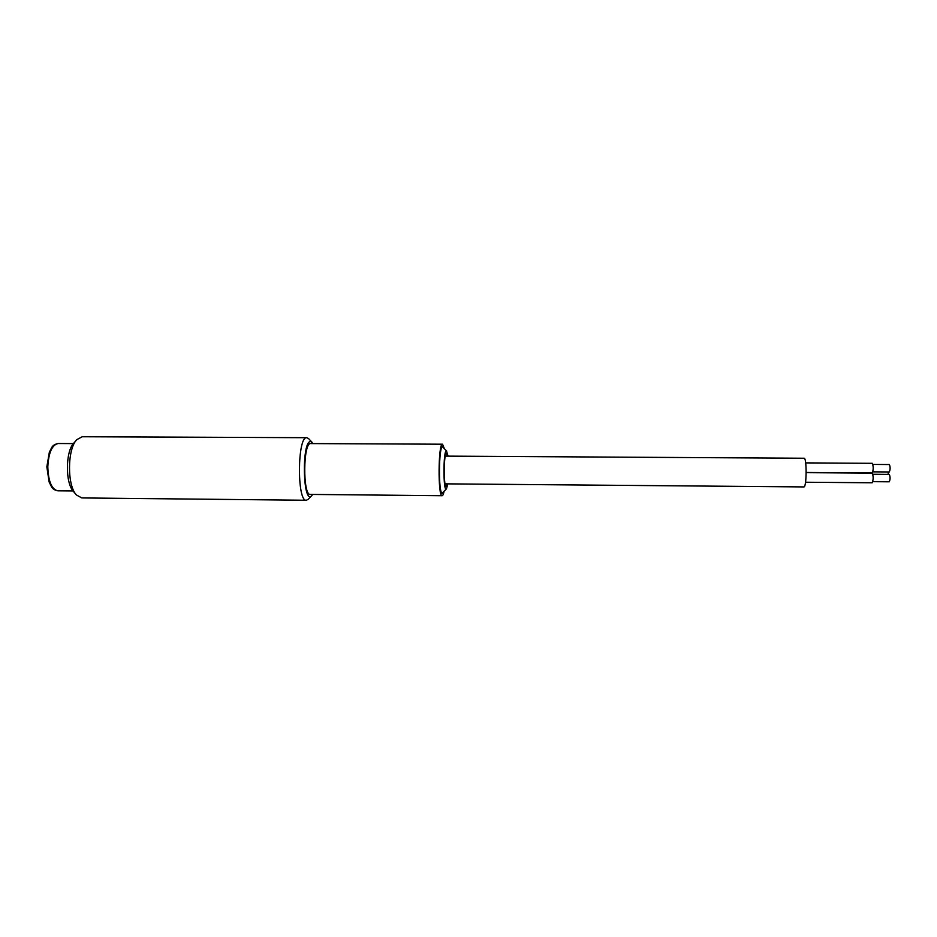 <?xml version="1.0" encoding="UTF-8"?>
<svg xmlns="http://www.w3.org/2000/svg" width="937" height="937" viewBox="0 0 937 937"><rect width="100%" height="100%" fill="white"/><g stroke="black" fill="none" stroke-linecap="round" stroke-linejoin="round"><path stroke-width="1.41" d="M312.665 494.443L311.74 495.673C302.639 505.851 301.538 439.148 310.885 441.643L313.04 443.599M308.695 438.715L306.821 437.696C297.322 435.799 296.842 502.009 306.364 500.253L308.25 499.257M306.364 500.253L81.777 497.934L76.401 494.959C67.007 485.436 67.265 449.034 76.799 439.652L82.222 436.747L306.821 437.696M310.873 443.599L310.674 443.588C303.038 442.088 302.651 495.802 310.299 494.42L442.147 495.708C442.85 495.661 443.494 494.174 444.091 491.234M76.518 439.98L73.812 443.119C65.449 451.388 65.215 483.059 73.461 491.445L76.12 494.619M443.142 492.171L442.182 493.33C438.247 494.607 438.61 445.251 442.522 446.586L443.47 447.757M444.396 448.718L442.522 444.208C438.211 442.721 437.825 497.137 442.147 495.708M442.943 447.23L442.522 446.984C438.668 445.672 438.317 494.186 442.182 492.932L442.615 492.698M447.558 456.132L446.281 453.473C443.74 453.871 443.506 486.069 446.047 486.502L447.359 483.867M447.863 483.867L446.445 488.88C443.107 492.85 443.166 449.338 446.504 450.978L448.062 456.132M872.909 464.424L889.365 464.541C890.384 466.989 890.373 469.46 889.307 471.967L872.851 471.85M806.183 472.471L872.218 472.951C873.507 469.706 873.53 466.497 872.277 463.311L805.668 462.89M888.206 471.955L888.206 474.368M872.862 474.251L889.307 474.38C890.349 476.839 890.326 479.322 889.272 481.805L872.815 481.665M805.539 482.239L872.171 482.778C873.471 479.557 873.483 476.347 872.23 473.138L806.183 472.658M804.028 458.252L804.087 458.24C806.909 457.49 806.687 487.72 803.876 486.924L445.052 483.843M57.93 490.824L57.86 490.824C51.64 489.372 48.291 481.36 47.799 466.802C48.607 452.559 52.085 444.794 58.199 443.517C54.92 444.15 52.765 445.497 51.734 447.57L49.345 452.22L46.85 466.802L49.122 481.958L51.453 486.678C52.449 488.763 54.58 490.145 57.86 490.824L73.063 490.965M312.126 442.346L308.531 438.551M311.74 495.673L308.086 499.421M442.522 444.208L310.674 443.588M58.199 443.517L73.414 443.599M446.726 451.107L442.885 447.16M446.445 488.88L442.545 492.768M804.087 458.24L445.251 456.12"/></g></svg>
